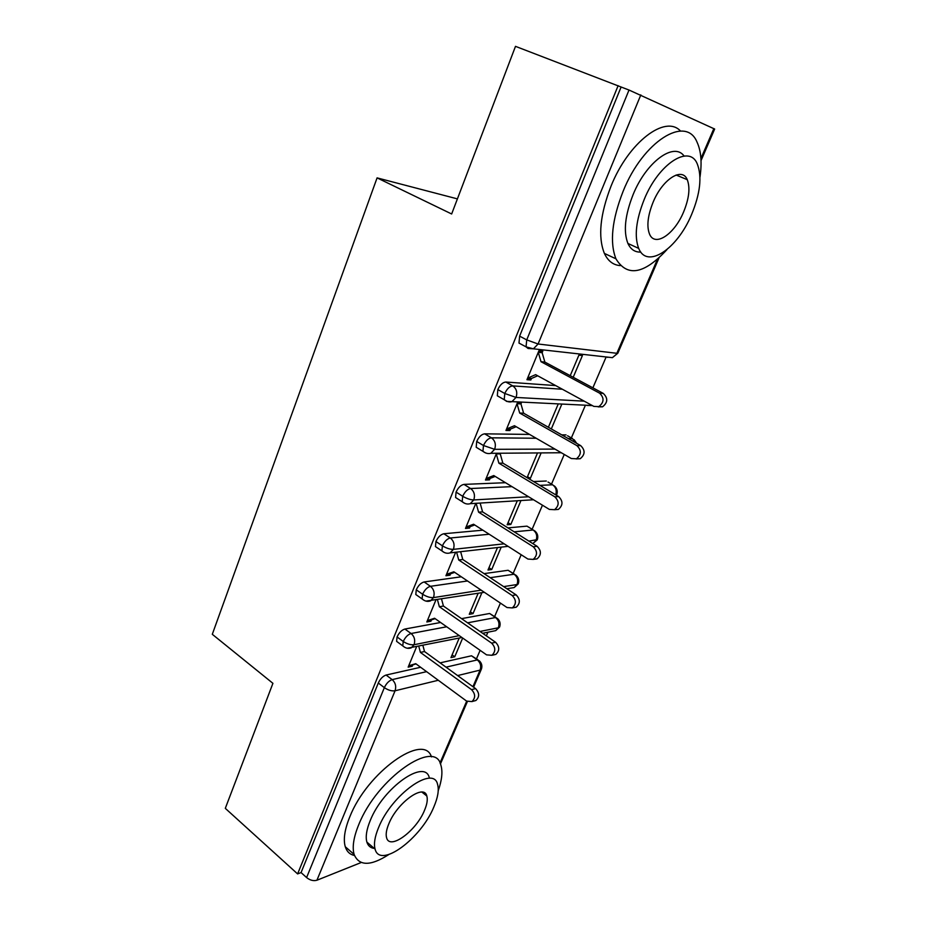 <?xml version="1.0" encoding="UTF-8"?>
<svg xmlns="http://www.w3.org/2000/svg" width="927" height="927" viewBox="0 0 927 927"><rect width="100%" height="100%" fill="white"/><g stroke="black" fill="none" stroke-linecap="round" stroke-linejoin="round"><path stroke-width="1.39" d="M476.478 658.796L480.116 650.325M486.339 635.852L487.892 632.214M494.624 616.548L500.406 603.095M513.164 573.396L521.183 554.74M532.11 529.282L542.457 505.203M551.507 484.126L564.253 454.45M571.356 437.926L585.343 405.366M592.874 387.834L606.142 356.965M361.206 862.516L316.93 880.233C313.511 881.183 310.058 880.302 306.594 877.568L301.066 872.574L297.613 873.918L225.307 808.356L272.92 683.326L212.295 634.3L377.08 177.88L457.405 198.888M522.365 344.89L518.993 343.083L519.618 336.13L526.721 339.896L629.016 90.035L714.659 129.038L701.021 160.626M519.618 336.13L621.102 87.011L515.493 46.35L451.658 213.986L377.08 177.88M629.016 90.035L621.102 87.011M297.613 873.918L618.135 85.643M538.83 350.962L542.144 352.723L542.793 351.171L538.911 350.742L526.942 379.711L530.847 380L527.567 378.204M570.221 375.678L578.9 355.157L582.423 355.551L573.21 377.277M530.847 380L531.484 378.471L537.672 375.783M446.026 667.162L477.324 659.92L471.507 655.795L440.116 662.863M420.615 667.266L386.095 675.041L392.167 679.618L426.582 671.658M471.507 655.795L477.95 659.85M301.066 872.574L378.297 683.014C380.29 678.796 382.897 676.142 386.095 675.041M467.579 622.828L495.539 617.533L489.618 613.489L495.991 617.486M398.564 642.793L396.605 641.357L397.057 636.953C399.097 632.654 401.704 630.012 404.89 629.039L411.09 633.512L446.687 626.779M489.618 613.489L461.553 618.645M440.592 622.492L404.89 629.039M416.582 646.745L408.158 667.139L412.283 666.223L412.839 664.879L416.061 663.906M459.224 638.054L450.951 657.614L454.74 656.779L462.677 638.043M490.209 577.695L514.161 574.23L508.112 570.279L514.415 574.207M417.915 596.003L415.794 594.52L416.269 589.815C418.344 585.424 420.962 582.805 424.137 581.959L430.464 586.316L467.509 580.974M508.112 570.279L484.068 573.628M461.298 576.791L424.137 581.959M435.887 600.036L426.826 621.959L430.928 621.217L431.495 619.85L435.157 618.657M478.158 593.292L469.271 614.3L473.025 613.616L481.889 592.701M437.741 548.112L435.447 546.582L435.933 541.542C438.042 537.069 440.673 534.473 443.824 533.755L450.302 538.008L489.201 534.242M514.184 531.831L533.176 529.989L527 526.142L507.926 527.88M482.863 530.174L443.824 533.755M455.644 552.249L445.933 575.737L450.001 575.18L450.58 573.79L454.705 572.353M497.509 547.544L487.996 570.024L491.716 569.526L501.217 547.127M539.931 485.366L552.619 484.786L548.031 482.052M458.054 499.074L455.574 497.509L456.072 492.11C458.228 487.544 460.87 484.972 463.987 484.392L470.615 488.529L511.971 486.64M546.304 481.02L533.57 481.542M505.505 482.7L463.987 484.392M475.852 503.326L465.481 528.436L469.514 528.077L470.105 526.652L474.705 524.96M517.301 500.765L507.15 524.775L510.823 524.45L520.962 500.534M568.181 438.529L572.48 438.564L567.567 435.783M478.877 448.877L476.2 447.266L476.698 441.472C478.9 436.802 481.542 434.265 484.647 433.836L491.426 437.834L536.154 438.239M566.049 434.914L561.716 434.856M529.56 434.427L484.647 433.836M496.548 453.268L485.481 480.024L489.479 479.873L490.082 478.413L495.192 476.42M499.19 453.245L500.244 453.871L500.51 453.233M528.378 478.436L530.36 478.355L541.148 452.909M537.533 452.932L527.081 477.648M500.29 397.486L497.324 395.806L497.834 389.583C500.082 384.821 502.735 382.306 505.806 382.028L512.747 385.899L562.388 389.247M555.667 385.586L505.806 382.028M517.648 402.191L505.968 430.464L509.92 430.534L510.534 429.039L516.177 426.71M517.938 402.202L520.951 403.905L521.577 402.388M558.147 404.195L548.39 427.277M551.31 428.946L561.727 404.369M584.277 401.182L516.049 397.44L504.775 393.488L497.834 389.583M509.92 430.534L507.231 428.969M489.479 479.873L487.254 478.517M530.36 478.355L527.498 476.652M469.514 528.077L467.625 526.872M510.823 524.45L508.031 522.689M450.001 575.18L448.367 574.08M491.716 569.526L488.981 567.718M430.928 621.217L429.502 620.209M473.025 613.616L470.337 611.774M412.283 666.223L411.02 665.285M454.74 656.779L452.098 654.891M554.972 449.097L494.659 449.317L483.477 445.516L476.698 441.472M528.587 496.756L473.778 499.943C470.476 499.873 466.779 498.645 462.689 496.281L456.072 492.11M556.814 494.543L556.165 495.099M504.149 543.825L453.396 549.352C450.07 549.433 446.408 548.251 442.399 545.829L435.933 541.542M537.359 539.584L528.911 541.125M481.148 590.14L433.488 597.602C430.151 597.822 426.524 596.687 422.596 594.219L416.269 589.815M518.32 583.662L517.034 584.531L503.674 586.617M459.259 635.632L414.056 644.728C410.696 645.076 407.092 643.987 403.245 641.472L397.057 636.953M499.688 626.791L498.367 627.776L480.024 631.461M531.484 378.471L527.579 378.17L535.621 374.659L593.836 406.397L598.807 406.629C604.172 402.364 604.416 397.868 599.549 393.152L603.257 393.396C608.124 398.089 607.869 402.561 602.527 406.814L598.158 406.86M599.549 393.152L540.997 361.704L538.274 352.306L542.144 352.723L544.867 362.086L603.257 393.396M540.997 361.704L544.867 362.086M510.534 429.039L506.594 428.958L514.45 425.713L571.322 458.529L576.42 458.795C581.438 454.636 581.6 450.244 576.895 445.62L580.673 445.62C585.354 450.232 585.192 454.601 580.186 458.738L576.096 458.935M576.895 445.62L519.688 413.06L517.023 403.72L520.951 403.905L523.616 413.21L580.673 445.62M519.688 413.06L523.616 413.21M490.082 478.413L486.096 478.552L493.767 475.551L549.363 509.41L554.543 509.699C559.248 505.655 559.34 501.356 554.809 496.802L558.633 496.582C563.152 501.101 563.06 505.389 558.367 509.421L554.52 509.711M554.809 496.802L498.888 463.199L496.281 453.906L500.244 453.871L502.851 463.129L558.633 496.582M498.888 463.199L502.851 463.129M470.105 526.652L466.072 527L473.581 524.23L527.927 559.062L533.176 559.398C537.59 555.447 537.614 551.241 533.245 546.756L537.115 546.316C541.484 550.765 541.461 554.96 537.046 558.888L533.407 559.271M480.14 503.071L482.585 511.878L537.115 546.316M476.13 503.315L478.587 512.168L533.245 546.756M478.587 512.168L482.585 511.878M450.58 573.79L446.513 574.334L453.848 571.785L507.011 607.533L512.283 607.915C516.455 604.068 516.42 599.943 512.191 595.528L516.107 594.867C520.325 599.259 520.36 603.373 516.212 607.197L512.758 607.637M460.649 551.681L462.782 559.514L516.107 594.867M456.594 552.133L458.738 560.001L512.191 595.528M458.738 560.001L462.782 559.514M699.978 177.138C702.087 162.654 701.113 151.031 697.081 142.248C686.073 114.566 643.083 141.194 623.129 191.252C611.959 219.85 609.56 242.364 615.934 258.807C627.197 277.312 644.207 274.241 666.976 249.583M680.534 131.066C665.389 114.264 628.483 142.306 611.078 186.037C600.059 214.508 597.834 236.964 604.381 253.407C607.95 261.032 613.257 265.099 620.302 265.609M640.812 252.074C635.018 252.341 630.708 249.467 627.915 243.453C623.257 231.495 625.007 215.18 633.141 194.531C646.293 161.901 673.964 141.704 684.091 156.026M691.496 214.716C700.221 193.662 702.156 176.767 697.324 164.044C689.526 143.952 658.761 163.442 644.253 199.34C636.015 220.081 634.161 236.431 638.691 248.39C647 269.398 677.208 249.12 691.496 214.716M653.106 202.213C647.741 215.62 646.536 226.211 649.491 233.998C654.775 247.428 674.3 234.461 683.535 212.121C689.097 198.587 690.337 187.764 687.255 179.664C682.179 166.617 662.434 179.259 653.106 202.213M438.239 790.638C441.959 780.059 442.839 771.577 440.881 765.192C435.377 738.054 376.965 778.251 358.726 824.717C353.604 837.255 352.075 847.151 354.102 854.404C359.027 866.189 370.557 866.247 388.714 854.601M431.461 756.907C424.033 732.156 367.243 771.982 349.711 817.069C344.647 829.572 343.175 839.456 345.273 846.745C346.825 851.612 349.896 854.532 354.473 855.505M374.276 848.414C370.533 847.973 368.077 845.864 366.883 842.098C365.389 836.826 366.513 829.642 370.244 820.534C383.291 787.417 425.203 758.251 429.328 777.88M433.848 806.942C437.915 797.44 439.155 789.931 437.579 784.416C433.616 764.833 391.762 794.335 378.587 827.544C374.809 836.675 373.639 843.86 375.087 849.109C379.908 869.225 421.182 838.471 433.848 806.942M388.865 823.709C386.397 829.642 385.632 834.312 386.582 837.718C389.583 850.615 416.246 830.951 424.462 810.441C427.057 804.358 427.845 799.549 426.837 796.026C424.195 783.361 397.301 802.504 388.865 823.709M424.937 794.509L425.4 793.558M431.495 619.85L427.393 620.58L434.578 618.251L486.571 654.868L491.878 655.296C495.806 651.554 495.725 647.509 491.634 643.141L495.597 642.284C499.676 646.629 499.757 650.661 495.841 654.392L493.326 654.972M441.565 599.132L443.43 606.049L495.597 642.284M437.486 599.781L439.352 606.733L491.634 643.141M439.352 606.733L443.43 606.049M412.839 664.879L408.703 665.795L415.736 663.674L466.617 701.113L471.924 701.588C475.644 697.95 475.516 693.964 471.553 689.653L475.563 688.599C479.514 692.898 479.63 696.861 475.933 700.488L473.767 701.09M422.897 645.459L424.52 651.542L475.563 688.599M418.784 646.293L420.406 652.411L471.553 689.653M420.406 652.411L424.52 651.542M640.824 94.902L538.089 343.998L616.849 353.291L657.428 259.293M700.916 158.563L713.86 128.586M518.993 343.083L526.061 346.86L526.721 339.896L538.089 343.998L533.384 348.819L612.388 357.66L617.915 353.025L659.016 257.88M439.977 763.014L466.687 701.16M472.932 686.687L480.082 670.105L457.614 675.574M438.286 680.267L395.064 690.777L316.93 880.233M306.594 877.568L384.346 687.637L378.297 683.014M481.461 668.946L480.082 670.105C481.403 666.049 480.476 662.654 477.324 659.92L479.41 660.881C481.727 663.211 482.411 665.899 481.461 668.946M395.064 690.777C391.692 691.241 388.123 690.198 384.346 687.637C386.362 683.408 388.969 680.731 392.167 679.618C395.458 682.643 396.432 686.362 395.064 690.777M497.324 395.806L504.23 399.722C506.791 401.681 509.329 402.341 511.855 401.704L516.049 397.44C517.625 392.434 516.524 388.587 512.747 385.899C509.688 386.177 507.034 388.714 504.775 393.488L504.23 399.722L507.115 401.391M526.061 346.86L528.1 348.506L533.384 348.819L526.061 346.86M608.471 357.219L607.394 357.347M485.539 452.921L476.2 447.266M491.426 437.834C488.344 438.274 485.69 440.835 483.477 445.516L482.944 451.31C485.539 453.338 488.158 454.01 490.812 453.303L494.659 449.317C496.188 444.415 495.111 440.592 491.426 437.834M572.48 438.564L575.829 442.874M592.272 405.539L506.409 401.356M592.341 405.574L586.918 405.435M455.574 497.509L462.179 501.692C464.809 503.848 467.498 504.508 470.244 503.674L473.778 499.943C475.273 495.145 474.218 491.345 470.615 488.529C467.498 489.12 464.856 491.704 462.689 496.281L462.179 501.692L464.566 503.245M552.619 484.786C555.922 487.22 556.965 490.568 555.736 494.844M435.447 546.582L441.901 550.881C444.554 553.129 447.312 553.79 450.151 552.863L453.396 549.352C454.856 544.659 453.824 540.881 450.302 538.008C447.162 538.738 444.531 541.345 442.399 545.829L441.901 550.881L444.137 552.399M537.359 539.537C538.367 536.304 537.59 533.5 535.03 531.101L533.176 529.989C536.524 532.608 537.509 536.049 536.107 540.348L532.863 543.628M415.794 594.52L422.109 598.923C424.775 601.252 427.579 601.913 430.51 600.893L433.488 597.602C434.914 593.013 433.906 589.248 430.464 586.316C427.312 587.185 424.682 589.815 422.596 594.219L422.109 598.923L424.184 600.395M518.332 583.604C519.317 580.441 518.564 577.672 516.096 575.308L514.161 574.23C517.44 576.884 518.402 580.325 517.034 584.531L514.172 587.556L511.067 588.054M396.605 641.357L402.77 645.876C405.481 648.274 408.32 648.923 411.298 647.822L414.056 644.728C415.447 640.233 414.462 636.49 411.09 633.512C407.915 634.508 405.296 637.162 403.245 641.472L402.77 645.876L404.693 647.301M499.699 626.733C500.673 623.628 499.954 620.905 497.556 618.552L495.539 617.533C498.761 620.233 499.699 623.639 498.367 627.776L495.713 630.627L492.99 631.183M484.369 592.307L426.049 601.078M461.913 637.509L407.405 648.205M481.264 669.421L473.593 687.174M467.37 701.588L440.429 763.975M612.388 357.66L617.846 353.21M576.756 443.396L574.149 439.734M556.814 494.497C557.845 491.206 557.034 488.344 554.381 485.922M561.287 452.747L490.812 453.303M528.865 527.254L533.245 529.989M533.523 499.757L470.244 503.674M537.22 539.873L532.793 543.581M508.1 546.351L450.151 552.863M518.181 583.975L514.172 587.556L506.849 588.726M499.537 627.139L495.713 630.627L482.643 633.28M598.807 406.629L602.527 406.814M576.42 458.795L580.186 458.738M554.543 509.699L558.367 509.421M533.176 559.398L537.046 558.888M512.283 607.915L516.212 607.197M676.119 175.041L687.255 179.664M627.915 243.453L638.691 248.39M615.934 258.807L604.381 253.407M421.959 792.121L426.837 796.026M366.883 842.098L375.087 849.109M354.102 854.404L345.273 846.745M491.878 655.296L495.841 654.392M471.924 701.588L475.933 700.488"/></g></svg>
